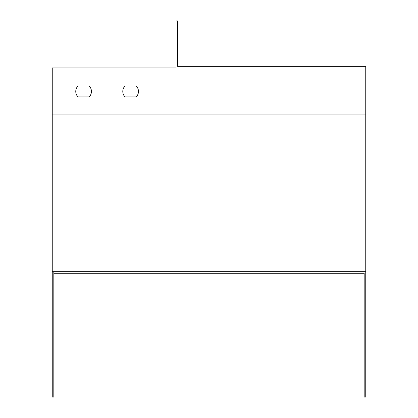<?xml version="1.0" encoding="UTF-8"?>
<svg xmlns="http://www.w3.org/2000/svg" width="418" height="418" viewBox="0 0 418 418"><rect width="100%" height="100%" fill="white"/><g stroke="black" fill="none" stroke-linecap="round" stroke-linejoin="round"><path stroke-width="0.63" d="M53.817 271.7L53.817 273.267L364.182 273.267L364.182 397.1L365.75 397.1L365.75 271.7L52.25 271.7L52.25 67.925L176.082 67.925L176.082 20.9L177.65 20.9L177.65 66.358L365.75 66.358L365.75 271.7M125.029 96.924L136.221 96.924A7.837 7.837 0 0 0 136.221 85.951L125.029 85.951A7.837 7.837 0 0 0 125.029 96.924L136.221 96.924M78.004 96.924L89.196 96.924A7.837 7.837 0 0 0 89.196 85.951L78.004 85.951A7.837 7.837 0 0 0 78.004 96.924L89.196 96.924M364.182 273.267L53.817 273.267L53.817 397.1L52.25 397.1L52.25 271.7M136.221 85.951L125.029 85.951M89.196 85.951L78.004 85.951M365.75 114.95L52.25 114.95"/></g></svg>

